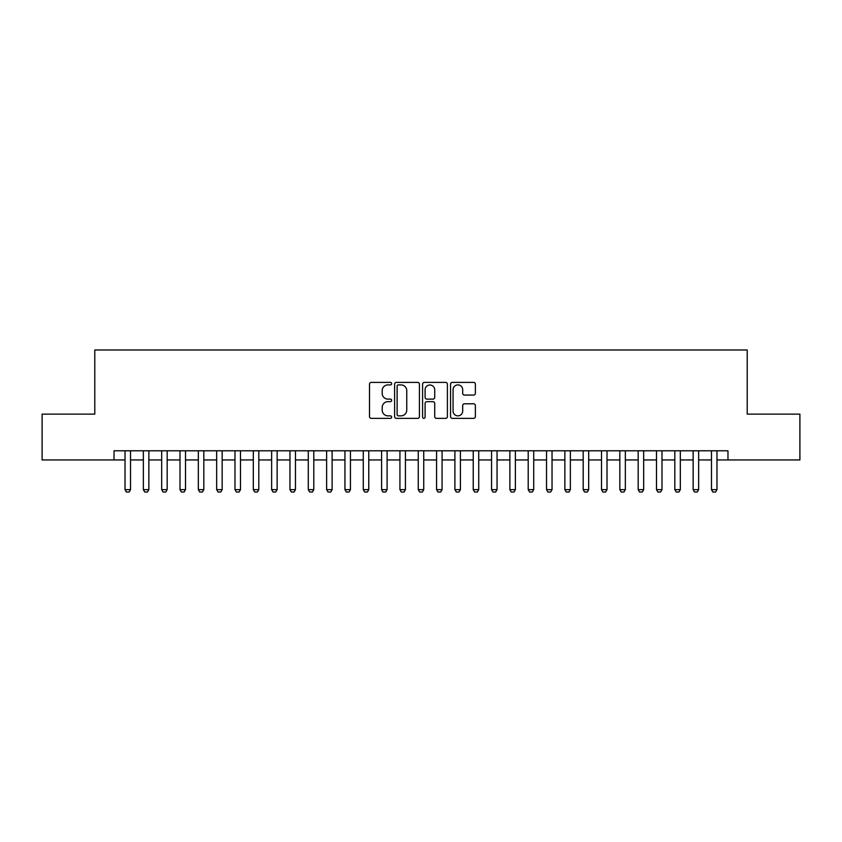 <?xml version="1.0" encoding="UTF-8"?>
<svg xmlns="http://www.w3.org/2000/svg" width="842" height="842" viewBox="0 0 842 842"><rect width="100%" height="100%" fill="white"/><g stroke="black" fill="none" stroke-linecap="round" stroke-linejoin="round"><path stroke-width="1.26" d="M391.677 383.657A1.263 1.263 0 0 0 390.414 382.394L371.311 382.394A1.8 1.8 0 0 0 369.512 384.194L369.512 416.569A1.8 1.8 0 0 0 371.311 418.369L390.414 418.369A1.263 1.263 0 0 0 391.677 417.116A1.263 1.263 0 0 0 390.414 415.853L387.941 415.853A5.757 5.757 0 0 1 382.194 410.096L382.194 407.402A5.757 5.757 0 0 1 387.941 401.645L390.414 401.645A1.263 1.263 0 0 0 391.677 400.382A1.263 1.263 0 0 0 390.414 399.119L387.941 399.119A5.757 5.757 0 0 1 382.194 393.372L382.194 390.667A5.757 5.757 0 0 1 387.941 384.91L390.414 384.91A1.263 1.263 0 0 0 391.677 383.657M473.572 395.077A1.8 1.8 0 0 0 475.372 393.277L475.372 384.194A1.8 1.8 0 0 0 473.572 382.394L452.343 382.394A1.8 1.8 0 0 0 450.544 384.194L450.544 416.569A1.8 1.8 0 0 0 452.343 418.369L473.572 418.369A1.8 1.8 0 0 0 475.372 416.569L475.372 405.602A1.8 1.8 0 0 0 473.572 403.802L464.489 403.802A1.8 1.8 0 0 0 462.69 405.602L462.69 411.043A4.81 4.81 0 0 1 457.88 415.853A4.81 4.81 0 0 1 453.07 411.043L453.07 389.72A4.81 4.81 0 0 1 457.88 384.91A4.81 4.81 0 0 1 462.69 389.72L462.69 393.277A1.8 1.8 0 0 0 464.489 395.077L473.572 395.077M114.028 459.942L42.1 459.942L42.1 414.127L94.788 414.127L94.788 349.988L747.212 349.988L747.212 414.127L799.9 414.127L799.9 459.942L727.972 459.942L727.972 450.786L114.028 450.786L114.028 459.942L125.026 459.942M419.421 384.194A1.8 1.8 0 0 0 417.632 382.394L396.403 382.394A1.8 1.8 0 0 0 394.603 384.194L394.603 416.569A1.8 1.8 0 0 0 396.403 418.369L417.632 418.369A1.8 1.8 0 0 0 419.421 416.569L419.421 384.194M424.368 382.394L445.597 382.394A1.8 1.8 0 0 1 447.397 384.194L447.397 416.569A1.8 1.8 0 0 1 445.597 418.369L436.514 418.369A1.8 1.8 0 0 1 434.714 416.569L434.714 403.444A1.8 1.8 0 0 0 432.914 401.645L426.894 401.645A1.8 1.8 0 0 0 425.094 403.444L425.094 417.116A1.263 1.263 0 0 1 423.831 418.369A1.263 1.263 0 0 1 422.579 417.116L422.579 384.194A1.8 1.8 0 0 1 424.368 382.394M130.521 459.942L143.35 459.942M148.855 459.942L161.685 459.942M167.179 459.942L180.009 459.942M185.503 459.942L198.333 459.942M203.827 459.942L216.657 459.942M222.162 459.942L234.981 459.942M240.486 459.942L253.316 459.942M258.81 459.942L271.64 459.942M277.134 459.942L289.964 459.942M295.468 459.942L308.288 459.942M313.792 459.942L326.622 459.942M332.116 459.942L344.946 459.942M350.44 459.942L363.27 459.942M368.764 459.942L381.594 459.942M387.099 459.942L399.929 459.942M405.423 459.942L418.253 459.942M423.747 459.942L436.577 459.942M442.071 459.942L454.901 459.942M460.406 459.942L473.236 459.942M478.73 459.942L491.56 459.942M497.054 459.942L509.884 459.942M515.378 459.942L528.208 459.942M533.712 459.942L546.532 459.942M552.036 459.942L564.866 459.942M570.36 459.942L583.19 459.942M588.684 459.942L601.514 459.942M607.019 459.942L619.838 459.942M625.343 459.942L638.173 459.942M643.667 459.942L656.497 459.942M661.991 459.942L674.821 459.942M680.315 459.942L693.145 459.942M698.649 459.942L711.479 459.942M716.974 459.942L727.972 459.942M398.382 384.91A1.263 1.263 0 0 0 397.119 386.173L397.119 414.59A1.263 1.263 0 0 0 398.382 415.853L400.992 415.853A5.757 5.757 0 0 0 406.749 410.096L406.749 390.667A5.757 5.757 0 0 0 400.992 384.91L398.382 384.91M434.714 389.814A4.81 4.81 0 0 0 429.904 385.005A4.81 4.81 0 0 0 425.094 389.814L425.094 397.329A1.8 1.8 0 0 0 426.894 399.119L432.914 399.119A1.8 1.8 0 0 0 434.714 397.329L434.714 389.814M130.521 450.786L130.521 489.634L129.152 492.012L126.405 492.012L125.026 489.634L125.026 450.786M125.026 489.634L130.521 489.634M148.855 450.786L148.855 489.634L147.476 492.012L144.729 492.012L143.35 489.634L143.35 450.786M143.35 489.634L148.855 489.634M167.179 450.786L167.179 489.634L165.8 492.012L163.053 492.012L161.685 489.634L161.685 450.786M161.685 489.634L167.179 489.634M185.503 450.786L185.503 489.634L184.135 492.012L181.377 492.012L180.009 489.634L180.009 450.786M180.009 489.634L185.503 489.634M203.827 450.786L203.827 489.634L202.459 492.012L199.712 492.012L198.333 489.634L198.333 450.786M198.333 489.634L203.827 489.634M222.162 450.786L222.162 489.634L220.783 492.012L218.036 492.012L216.657 489.634L216.657 450.786M216.657 489.634L222.162 489.634M240.486 450.786L240.486 489.634L239.107 492.012L236.36 492.012L234.981 489.634L234.981 450.786M234.981 489.634L240.486 489.634M258.81 450.786L258.81 489.634L257.431 492.012L254.684 492.012L253.316 489.634L253.316 450.786M253.316 489.634L258.81 489.634M277.134 450.786L277.134 489.634L275.766 492.012L273.018 492.012L271.64 489.634L271.64 450.786M271.64 489.634L277.134 489.634M295.468 450.786L295.468 489.634L294.09 492.012L291.343 492.012L289.964 489.634L289.964 450.786M289.964 489.634L295.468 489.634M313.792 450.786L313.792 489.634L312.414 492.012L309.667 492.012L308.288 489.634L308.288 450.786M308.288 489.634L313.792 489.634M332.116 450.786L332.116 489.634L330.738 492.012L327.991 492.012L326.622 489.634L326.622 450.786M326.622 489.634L332.116 489.634M350.44 450.786L350.44 489.634L349.072 492.012L346.315 492.012L344.946 489.634L344.946 450.786M344.946 489.634L350.44 489.634M368.764 450.786L368.764 489.634L367.396 492.012L364.649 492.012L363.27 489.634L363.27 450.786M363.27 489.634L368.764 489.634M387.099 450.786L387.099 489.634L385.72 492.012L382.973 492.012L381.594 489.634L381.594 450.786M381.594 489.634L387.099 489.634M405.423 450.786L405.423 489.634L404.044 492.012L401.297 492.012L399.929 489.634L399.929 450.786M399.929 489.634L405.423 489.634M423.747 450.786L423.747 489.634L422.379 492.012L419.621 492.012L418.253 489.634L418.253 450.786M418.253 489.634L423.747 489.634M442.071 450.786L442.071 489.634L440.703 492.012L437.956 492.012L436.577 489.634L436.577 450.786M436.577 489.634L442.071 489.634M460.406 450.786L460.406 489.634L459.027 492.012L456.28 492.012L454.901 489.634L454.901 450.786M454.901 489.634L460.406 489.634M478.73 450.786L478.73 489.634L477.351 492.012L474.604 492.012L473.236 489.634L473.236 450.786M473.236 489.634L478.73 489.634M497.054 450.786L497.054 489.634L495.685 492.012L492.928 492.012L491.56 489.634L491.56 450.786M491.56 489.634L497.054 489.634M515.378 450.786L515.378 489.634L514.009 492.012L511.262 492.012L509.884 489.634L509.884 450.786M509.884 489.634L515.378 489.634M533.712 450.786L533.712 489.634L532.333 492.012L529.586 492.012L528.208 489.634L528.208 450.786M528.208 489.634L533.712 489.634M552.036 450.786L552.036 489.634L550.657 492.012L547.91 492.012L546.532 489.634L546.532 450.786M546.532 489.634L552.036 489.634M570.36 450.786L570.36 489.634L568.981 492.012L566.234 492.012L564.866 489.634L564.866 450.786M564.866 489.634L570.36 489.634M588.684 450.786L588.684 489.634L587.316 492.012L584.569 492.012L583.19 489.634L583.19 450.786M583.19 489.634L588.684 489.634M607.019 450.786L607.019 489.634L605.64 492.012L602.893 492.012L601.514 489.634L601.514 450.786M601.514 489.634L607.019 489.634M625.343 450.786L625.343 489.634L623.964 492.012L621.217 492.012L619.838 489.634L619.838 450.786M619.838 489.634L625.343 489.634M643.667 450.786L643.667 489.634L642.288 492.012L639.541 492.012L638.173 489.634L638.173 450.786M638.173 489.634L643.667 489.634M661.991 450.786L661.991 489.634L660.623 492.012L657.865 492.012L656.497 489.634L656.497 450.786M656.497 489.634L661.991 489.634M680.315 450.786L680.315 489.634L678.947 492.012L676.2 492.012L674.821 489.634L674.821 450.786M674.821 489.634L680.315 489.634M698.649 450.786L698.649 489.634L697.271 492.012L694.524 492.012L693.145 489.634L693.145 450.786M693.145 489.634L698.649 489.634M716.974 450.786L716.974 489.634L715.595 492.012L712.848 492.012L711.479 489.634L711.479 450.786M711.479 489.634L716.974 489.634"/></g></svg>
